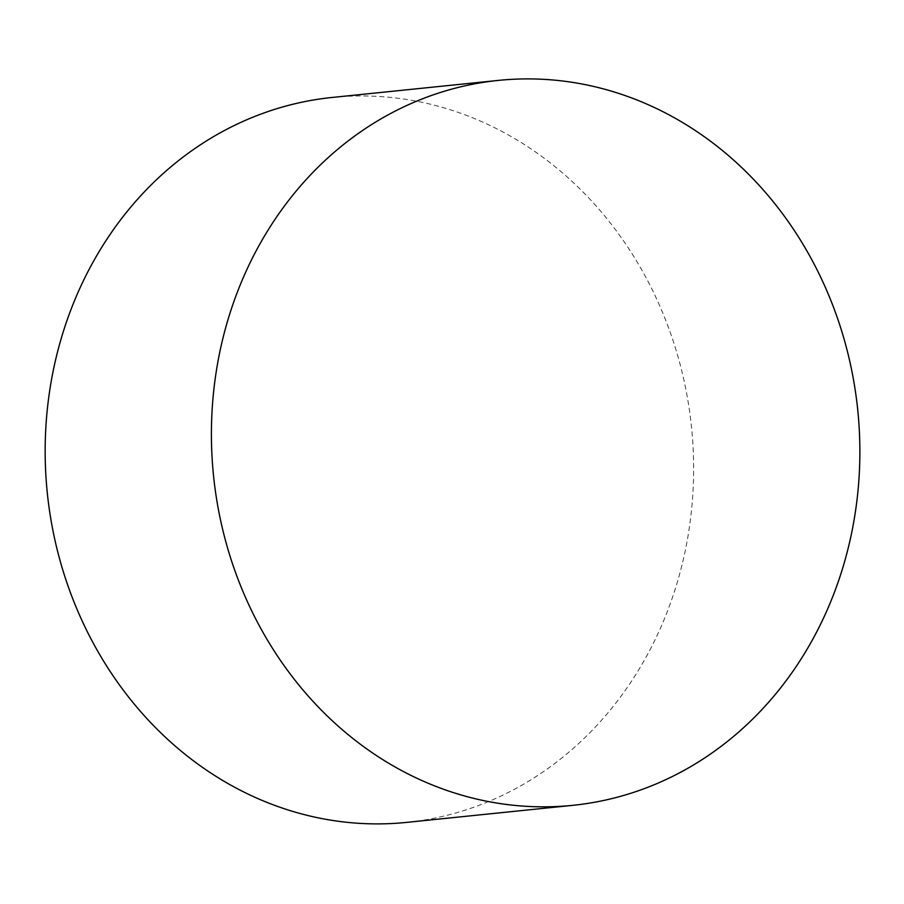 <?xml version="1.0" encoding="UTF-8"?>
<svg xmlns="http://www.w3.org/2000/svg" width="904" height="904" viewBox="0 0 904 904"><rect width="100%" height="100%" fill="white"/><g stroke="black" fill="none" stroke-linecap="round" stroke-linejoin="round"><path stroke-width="0.68" stroke-dasharray="4.52 3.39" d="M332.186 97.451A364.368 323.79 -95.9 0 1 691.481 426.869A364.368 323.79 -95.9 0 1 406.585 822.391"/><path stroke-width="1.36" d="M572.842 805.328L406.585 822.391A364.368 323.79 -95.9 0 1 240.554 790.356A364.368 323.79 -95.9 0 1 48.646 398.042A364.368 323.79 -95.9 0 1 332.186 97.451L498.432 80.4A364.368 323.79 84.1 0 0 214.892 380.979A364.368 323.79 84.1 0 0 406.8 773.293A364.368 323.79 84.1 0 0 572.842 805.328A364.368 323.79 84.1 0 0 857.726 409.806A364.368 323.79 84.1 0 0 498.432 80.4"/></g></svg>

